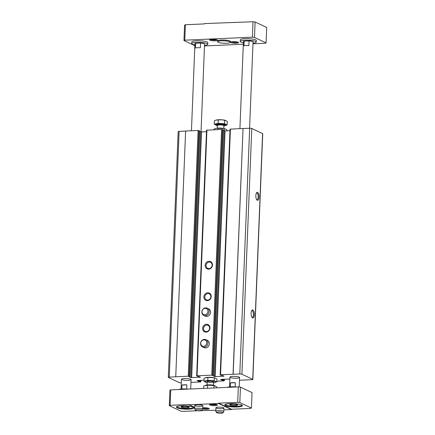 <?xml version="1.0" encoding="UTF-8"?>
<svg xmlns="http://www.w3.org/2000/svg" width="435" height="435" viewBox="0 0 435 435"><rect width="100%" height="100%" fill="white"/><g stroke="black" fill="none" stroke-linecap="round" stroke-linejoin="round"><path stroke-width="0.65" d="M256.34 193.145A3.317 1.332 -92.5 0 1 256.661 193.031A3.317 1.332 -92.5 0 1 256.938 193.091A3.317 1.332 -92.5 0 1 258.145 196.631A3.317 1.332 -92.5 0 1 256.954 199.66A3.317 1.332 -92.5 0 1 256.628 199.573M206.473 131.745L200.698 131.87L190.829 377.607L189.154 376.819L189.85 376.656L188.235 376.199L169.264 377.101A1.604 0.304 -177.7 0 0 168.301 377.341A1.604 0.304 -177.7 0 0 168.437 377.471L179.253 382.566A1.604 0.304 -177.7 0 0 181.313 382.805M185.614 131.076L179.133 131.365A1.604 0.304 -177.7 0 0 178.171 131.604L168.301 377.341M239.462 380.233L251.898 379.679A1.604 0.304 -177.7 0 0 252.855 379.44A1.604 0.304 -177.7 0 0 252.719 379.315L241.903 374.22A1.604 0.304 -177.7 0 0 239.788 373.98L220.561 374.763L220.175 374.861L221.002 375.274L222.214 375.356L223.943 376.193L215.184 376.661L211.742 375.155L197.05 375.807L196.663 375.9L197.495 376.318L198.708 376.395L200.432 377.237L190.829 377.607M252.855 379.44L262.724 133.703A1.604 0.304 -177.7 0 0 262.588 133.578L251.773 128.483A1.604 0.304 -177.7 0 0 249.657 128.243L243.045 128.537L233.176 374.274M257.602 192.379A4.013 1.609 -92.5 0 1 259.026 197.55A4.013 1.609 -92.5 0 1 256.9 199.953A4.013 1.609 -92.5 0 1 255.84 196.386A4.013 1.609 -92.5 0 1 256.585 192.743A4.013 1.609 -92.5 0 1 257.602 192.379M252.876 310.052A4.013 1.609 -92.5 0 1 254.296 315.223A4.013 1.609 -92.5 0 1 252.175 317.626A4.013 1.609 -92.5 0 1 251.115 314.059A4.013 1.609 -92.5 0 1 251.854 310.411A4.013 1.609 -92.5 0 1 252.876 310.052M243.045 128.537L233.051 374.214M242.92 128.477L230.099 129.173M229.979 130.707L225.053 130.924L215.184 376.661M223.242 130.375L225.053 130.924M223.231 129.929L221.611 129.418L206.592 130.217M208.985 261.277A4.013 3.6 -64.8 0 0 205.565 267.324A4.013 3.6 -64.8 0 0 211.927 267.041A4.013 3.6 -64.8 0 0 208.985 261.277M207.718 292.782A4.013 3.6 -64.8 0 0 204.298 298.829A4.013 3.6 -64.8 0 0 210.665 298.546A4.013 3.6 -64.8 0 0 207.718 292.782M206.451 324.287A4.013 3.6 -64.8 0 0 203.036 330.334A4.013 3.6 -64.8 0 0 209.398 330.051A4.013 3.6 -64.8 0 0 206.451 324.287M203.803 315.435L205.217 316.104A4.013 3.6 -64.8 0 0 210.181 314.005A4.013 3.6 -64.8 0 0 208.637 308.839L207.223 308.17A4.013 3.6 115.2 0 1 209.061 312.504A4.013 3.6 115.2 0 1 205.353 315.745A4.013 3.6 115.2 0 1 203.803 315.435A4.013 3.6 115.2 0 1 202.259 310.269A4.013 3.6 115.2 0 1 207.223 308.17M202.536 346.94L203.95 347.608A4.013 3.6 -64.8 0 0 208.92 345.51A4.013 3.6 -64.8 0 0 207.37 340.344L205.956 339.675A4.013 3.6 115.2 0 1 207.794 344.009A4.013 3.6 115.2 0 1 204.086 347.25A4.013 3.6 115.2 0 1 202.536 346.94A4.013 3.6 115.2 0 1 200.992 341.774A4.013 3.6 115.2 0 1 205.956 339.675M200.698 131.87L199.73 131.413M199.719 130.968L198.104 130.462L185.614 131.011L175.745 376.748M190.97 382.376L200.47 381.957L200.85 381.859L200.024 381.446L198.811 381.364L197.088 380.527L203.982 380.141M216.858 381.234L224.362 380.821L222.323 380.326L220.648 379.537L220.98 379.391L229.865 379.037M190.677 379.238A4.818 0.908 2.3 0 1 191.085 379.63A4.818 0.908 2.3 0 1 186.234 380.342A4.818 0.908 2.3 0 1 181.46 379.244A4.818 0.908 2.3 0 1 185.299 378.504A4.818 0.908 2.3 0 1 190.677 379.238M239.168 377.091A4.818 0.908 2.3 0 1 239.571 377.482A4.818 0.908 2.3 0 1 234.721 378.2A4.818 0.908 2.3 0 1 229.946 377.096A4.818 0.908 2.3 0 1 233.791 376.357A4.818 0.908 2.3 0 1 239.168 377.091M251.615 310.813A3.317 1.332 -92.5 0 1 251.936 310.699A3.317 1.332 -92.5 0 1 252.213 310.759A3.317 1.332 -92.5 0 1 253.42 314.298A3.317 1.332 -92.5 0 1 252.229 317.332A3.317 1.332 -92.5 0 1 251.903 317.245M206.707 325.097A3.317 2.974 -64.8 0 0 203.64 327.772A3.317 2.974 -64.8 0 0 205.162 331.356A3.317 2.974 -64.8 0 0 209.268 329.621A3.317 2.974 -64.8 0 0 207.99 325.353A3.317 2.974 -64.8 0 0 206.707 325.097M207.968 293.592A3.317 2.974 -64.8 0 0 204.907 296.268A3.317 2.974 -64.8 0 0 206.424 299.851A3.317 2.974 -64.8 0 0 210.529 298.116A3.317 2.974 -64.8 0 0 209.251 293.848A3.317 2.974 -64.8 0 0 207.968 293.592M209.235 262.087A3.317 2.974 -64.8 0 0 206.168 264.763A3.317 2.974 -64.8 0 0 207.691 268.346A3.317 2.974 -64.8 0 0 211.796 266.611A3.317 2.974 -64.8 0 0 210.518 262.343A3.317 2.974 -64.8 0 0 209.235 262.087M201.03 131.946L204.559 44.104A4.818 0.908 -177.7 0 0 204.156 43.712A4.818 0.908 -177.7 0 0 200.573 43.043L200.383 47.768A4.818 0.908 -177.7 0 0 195.511 47.986L195.701 43.261A4.818 0.908 -177.7 0 0 194.934 43.718L191.438 130.756M249.581 128.249L253.045 41.956A4.818 0.908 -177.7 0 0 252.643 41.57A4.818 0.908 -177.7 0 0 249.059 40.895L248.869 45.621A4.818 0.908 -177.7 0 0 243.997 45.838L244.187 41.113A4.818 0.908 -177.7 0 0 243.421 41.57L239.924 128.608M204.483 45.941L243.317 44.223M252.974 43.794L265.252 43.25L266.079 42.886L254.486 37.426L252.376 37.187L184.788 40.178L183.961 40.547L194.853 45.68M254.486 37.426L255.106 21.989L266.698 27.448L266.079 42.886M255.106 21.989L252.996 21.75L252.376 37.187M252.996 21.75L204.521 23.582L204.504 23.898L185.408 24.741L184.788 40.178M185.408 24.741L184.581 25.11L183.961 40.547M234.514 22.566L233.905 22.283M230.436 42.304L230.468 41.521A6.422 1.213 -177.7 0 0 229.93 40.999A6.422 1.213 -177.7 0 0 222.763 40.02A6.422 1.213 -177.7 0 0 217.636 41.004L217.603 41.793A6.422 1.213 2.3 0 1 222.731 40.808A6.422 1.213 2.3 0 1 229.897 41.787A6.422 1.213 2.3 0 1 230.436 42.304A6.422 1.213 2.3 0 1 223.971 43.261A6.422 1.213 2.3 0 1 217.603 41.793M256.253 42.086L256.318 40.509A8.026 1.517 -177.7 0 0 255.644 39.862A8.026 1.517 -177.7 0 0 246.683 38.639A8.026 1.517 -177.7 0 0 240.278 39.868L240.212 41.439A8.026 1.517 2.3 0 1 246.618 40.21A8.026 1.517 2.3 0 1 255.579 41.439A8.026 1.517 2.3 0 1 256.253 42.086A8.026 1.517 2.3 0 1 252.996 43.168M207.767 44.234L207.832 42.657A8.026 1.517 -177.7 0 0 207.158 42.01A8.026 1.517 -177.7 0 0 198.197 40.781A8.026 1.517 -177.7 0 0 191.786 42.01L191.726 43.587A8.026 1.517 2.3 0 1 198.132 42.358A8.026 1.517 2.3 0 1 207.093 43.582A8.026 1.517 2.3 0 1 207.767 44.234A8.026 1.517 2.3 0 1 204.51 45.316M238.293 42.287A4.013 0.761 2.3 0 1 238.559 42.461A4.013 0.761 2.3 0 1 234.59 43.212A4.013 0.761 2.3 0 1 230.691 42.146A4.013 0.761 2.3 0 1 234.199 41.678A4.013 0.761 2.3 0 1 238.293 42.287M217.163 39.906A4.013 0.761 2.3 0 1 217.429 40.08A4.013 0.761 2.3 0 1 213.454 40.83A4.013 0.761 2.3 0 1 209.556 39.764A4.013 0.761 2.3 0 1 213.063 39.297A4.013 0.761 2.3 0 1 217.163 39.906M241.55 404.898A8.026 1.517 2.3 0 1 241.67 405.175A8.026 1.517 2.3 0 1 233.59 406.372A8.026 1.517 2.3 0 1 225.629 404.534A8.026 1.517 2.3 0 1 225.776 404.262M237.325 404.691A4.013 0.761 2.3 0 1 237.662 405.018A4.013 0.761 2.3 0 1 233.622 405.61A4.013 0.761 2.3 0 1 229.642 404.691A4.013 0.761 2.3 0 1 232.845 404.077A4.013 0.761 2.3 0 1 237.325 404.691M193.064 407.046A8.026 1.517 2.3 0 1 193.183 407.323A8.026 1.517 2.3 0 1 185.103 408.519A8.026 1.517 2.3 0 1 177.143 406.681A8.026 1.517 2.3 0 1 177.284 406.41M188.839 406.839A4.013 0.761 2.3 0 1 189.176 407.16A4.013 0.761 2.3 0 1 185.131 407.758A4.013 0.761 2.3 0 1 181.15 406.839A4.013 0.761 2.3 0 1 184.353 406.225A4.013 0.761 2.3 0 1 188.839 406.839M197.207 410.754L182.999 411.385L180.884 411.146L169.297 405.686L170.118 405.317L189.22 404.474L189.209 404.789L194.717 407.383M251.414 408.025L239.821 402.565L240.441 387.128L252.034 392.587L251.414 408.025L250.587 408.389L231.485 409.237L231.474 409.553L218.593 403.49L189.209 404.789M201.595 410.624L215.831 410.243M223.878 409.89L231.474 409.553M240.441 387.128L238.331 386.889L170.743 389.88L170.118 405.317M218.593 403.49L218.609 403.174L237.711 402.326L239.821 402.565M238.331 386.889L237.711 402.326M170.743 389.88L169.916 390.249L169.297 405.686M217.174 404.713A4.013 0.761 2.3 0 1 217.446 404.887A4.013 0.761 2.3 0 1 213.471 405.632A4.013 0.761 2.3 0 1 209.572 404.572A4.013 0.761 2.3 0 1 213.079 404.104A4.013 0.761 2.3 0 1 217.174 404.713M223.617 407.742A4.013 0.761 2.3 0 1 223.954 408.068A4.013 0.761 2.3 0 1 219.909 408.666A4.013 0.761 2.3 0 1 215.929 407.747A4.013 0.761 2.3 0 1 219.137 407.133A4.013 0.761 2.3 0 1 223.617 407.742M202.482 405.36A4.013 0.761 2.3 0 1 202.819 405.686A4.013 0.761 2.3 0 1 198.779 406.285A4.013 0.761 2.3 0 1 194.798 405.366A4.013 0.761 2.3 0 1 198.001 404.751A4.013 0.761 2.3 0 1 202.482 405.36M202.732 407.867A4.013 0.761 2.3 0 1 208.92 408.394A4.013 0.761 2.3 0 1 209.191 408.568A4.013 0.761 2.3 0 1 207.283 409.291A4.013 0.761 2.3 0 1 202.683 409.041M241.713 404.969A8.83 1.669 2.3 0 1 242.453 405.681A8.83 1.669 2.3 0 1 233.562 406.997A8.83 1.669 2.3 0 1 224.808 404.974A8.83 1.669 2.3 0 1 231.855 403.62A8.83 1.669 2.3 0 1 241.713 404.969M231.485 409.237L218.609 403.174M193.227 407.116A8.83 1.669 2.3 0 1 193.966 407.829A8.83 1.669 2.3 0 1 185.076 409.145A8.83 1.669 2.3 0 1 176.322 407.122A8.83 1.669 2.3 0 1 183.369 405.768A8.83 1.669 2.3 0 1 193.227 407.116M208.398 408.209A3.317 0.625 2.3 0 1 205.847 408.514A3.317 0.625 2.3 0 1 202.721 408.177M216.652 404.523A3.317 0.625 2.3 0 1 213.503 404.816A3.317 0.625 2.3 0 1 210.393 404.273M181.814 388.988L181.971 385.084L186.843 384.872A4.818 0.908 -177.7 0 0 181.971 385.084M186.68 388.982L186.843 384.872M230.3 386.846L230.458 382.941L235.33 382.724A4.818 0.908 -177.7 0 0 230.458 382.941M235.166 386.835L235.33 382.724M188.116 406.872A3.224 0.609 2.3 0 1 188.322 407.247A3.224 0.609 2.3 0 1 185.136 407.611A3.224 0.609 2.3 0 1 181.993 406.991A3.224 0.609 2.3 0 1 184.212 406.382A3.224 0.609 2.3 0 1 188.116 406.872M236.602 404.724A3.224 0.609 2.3 0 1 236.809 405.099A3.224 0.609 2.3 0 1 233.628 405.463A3.224 0.609 2.3 0 1 230.485 404.844A3.224 0.609 2.3 0 1 232.698 404.235A3.224 0.609 2.3 0 1 236.602 404.724M216.635 39.721A3.317 0.625 2.3 0 1 213.487 40.015A3.317 0.625 2.3 0 1 210.377 39.471M237.766 42.103A3.317 0.625 2.3 0 1 234.623 42.396A3.317 0.625 2.3 0 1 231.512 41.852M178.562 389.537A8.026 1.517 2.3 0 1 188.252 389.107M227.054 387.389A8.026 1.517 2.3 0 1 236.738 386.96M194.885 44.93A8.026 1.517 2.3 0 1 191.726 43.587M195.701 43.261L200.573 43.043M243.372 42.782A8.026 1.517 2.3 0 1 240.212 41.439M244.187 41.113L249.059 40.895M221.062 413.25A3.273 0.62 2.3 0 1 216.499 412.57A3.273 0.62 2.3 0 1 219.778 412.016A3.273 0.62 2.3 0 1 222.997 412.831A3.273 0.62 2.3 0 1 221.062 413.25M216.499 412.57L215.814 411.298A4.013 0.761 2.3 0 1 215.793 411.211A4.013 0.761 2.3 0 1 219.833 410.613A4.013 0.761 2.3 0 1 223.813 411.532A4.013 0.761 2.3 0 1 223.786 411.619L222.997 412.831M199.931 410.868A3.273 0.62 2.3 0 1 195.369 410.189A3.273 0.62 2.3 0 1 198.643 409.634A3.273 0.62 2.3 0 1 201.867 410.45A3.273 0.62 2.3 0 1 199.931 410.868M195.369 410.189L194.679 408.916A4.013 0.761 2.3 0 1 194.657 408.829A4.013 0.761 2.3 0 1 198.703 408.231A4.013 0.761 2.3 0 1 202.683 409.15A4.013 0.761 2.3 0 1 202.65 409.237L201.867 410.45M207.903 377.384L207.783 380.353L203.939 381.19L204.058 378.227L207.903 377.384L214.395 377.765A5.541 1.049 -177.7 0 0 208.294 377.314A5.541 1.049 -177.7 0 0 206.696 377.455A5.541 1.049 -177.7 0 0 205.641 377.678M214.227 380.739L214.346 377.77L216.945 378.994L216.831 381.963L214.227 380.739L207.783 380.353M203.939 381.19L206.543 382.419M209.088 381.218A3.214 0.609 -177.7 0 0 207.234 381.582A3.214 0.609 -177.7 0 0 210.35 382.436A3.214 0.609 -177.7 0 0 213.525 381.838A3.214 0.609 -177.7 0 0 209.088 381.218M213.547 382.811A5.541 1.049 -177.7 0 0 214.194 382.735A5.541 1.049 -177.7 0 0 214.982 381.424A5.541 1.049 -177.7 0 0 208.153 380.783A5.541 1.049 -177.7 0 0 206.494 382.425A5.541 1.049 -177.7 0 0 207.131 382.55M216.592 387.851L216.635 386.78L214.031 385.557L207.587 385.171L203.749 386.008L203.651 388.422M205.374 385.655L205.38 385.573A4.839 0.913 2.3 0 1 210.252 384.85A4.839 0.913 2.3 0 1 215.053 385.959L215.048 386.035M213.938 387.971L214.031 385.557M207.468 388.254L207.587 385.171M226.912 130.843L226.956 129.793L224.4 128.559A5.541 1.049 2.3 0 0 216.706 128.254L224.357 128.57L224.264 130.853M214.042 129.755L214.069 129.021L216.586 128.281M217.853 129.586L217.913 128.184M215.651 128.472A5.541 1.049 2.3 0 1 216.706 128.254M223.862 126.036A4.839 0.913 -177.7 0 0 225.52 125.416L225.542 124.785A4.839 0.913 -177.7 0 0 220.741 123.676A4.839 0.913 -177.7 0 0 215.869 124.399L215.847 125.024A4.839 0.913 -177.7 0 0 216.249 125.416A4.839 0.913 -177.7 0 0 217.446 125.775M215.847 124.954L214.265 124.203L218.104 123.366L224.547 123.752L227.152 124.975L225.52 125.334M225.52 125.416A4.839 0.913 -177.7 0 0 220.719 124.307A4.839 0.913 -177.7 0 0 215.847 125.024M227.152 124.975L227.287 121.506L225.645 120.441A5.617 1.06 -177.7 0 0 221.48 119.777L216.103 120.06A5.617 1.06 -177.7 0 0 216.043 120.076M225.999 120.582L224.688 120.283L224.547 123.752M224.688 120.283L221.48 119.777A5.617 1.06 -177.7 0 0 216.336 120.006L214.401 120.734L214.265 124.203M218.245 119.897L218.104 123.366M203.602 346.276A3.273 2.931 115.2 0 1 201.204 341.578A3.273 2.931 115.2 0 1 206.386 341.344A3.273 2.931 115.2 0 1 203.602 346.276M204.869 314.771A3.273 2.931 115.2 0 1 202.465 310.073A3.273 2.931 115.2 0 1 207.653 309.84A3.273 2.931 115.2 0 1 204.869 314.771M179.133 131.365L169.264 377.101M262.588 133.578L252.719 379.315M251.773 128.483L241.903 374.22M249.657 128.243L239.788 373.98M230.43 129.026L220.561 374.763M223.568 375.992L223.557 376.291M224.21 130.832L214.341 376.569M223.231 129.88L213.362 375.617M222.459 129.516L212.59 375.253M221.611 129.418L211.742 375.155M206.919 130.07L197.05 375.807M200.062 377.036L200.051 377.33M201.546 131.968L191.672 377.705M199.725 130.919L189.85 376.656M198.947 130.554L189.078 376.291M198.104 130.462L188.235 376.199M200.861 380.282L200.801 381.81M200.073 380.315L200.024 381.446M199.649 380.337L199.605 381.397M199.279 380.353L199.235 381.413M198.855 380.369L198.811 381.364M224.368 379.238L224.308 380.772M223.579 379.276L223.536 380.407M223.155 379.293L223.111 380.359M222.791 379.309L222.747 380.375M222.361 379.331L222.323 380.326M209.42 384.828A3.214 0.609 2.3 0 1 211.089 384.899M223.873 125.628A3.534 0.669 -177.7 0 0 220.73 124.557A3.534 0.669 -177.7 0 0 217.451 125.362A3.534 0.669 -177.7 0 0 217.467 125.372M223.862 125.595L223.878 125.666A3.214 0.609 -177.7 0 0 220.692 124.927A3.214 0.609 -177.7 0 0 217.462 125.405L217.571 125.389M230.044 129.124L220.175 374.861M223.258 129.902L213.389 375.639M206.538 130.163L196.663 375.9M199.747 130.946L189.877 376.683M200.916 380.277L200.85 381.859M224.427 379.238L224.362 380.821M190.704 388.999L191.085 379.63M181.063 389.053L181.46 379.244M239.19 386.987L239.571 377.482M229.549 386.905L229.946 377.096M188.322 407.247L188.801 406.823M181.993 406.991L181.553 406.529M236.809 405.099L237.287 404.675M230.485 404.844L230.039 404.381M223.813 411.532L223.954 408.068M215.793 411.211L215.929 407.747M202.683 409.15L202.819 405.686M194.657 408.829L194.798 405.366M206.494 382.425L206.141 382.343M213.454 385.209L213.585 381.957M207.038 384.953L207.169 381.696M217.462 125.405L217.348 128.178M223.878 125.666L223.764 128.434"/></g></svg>

